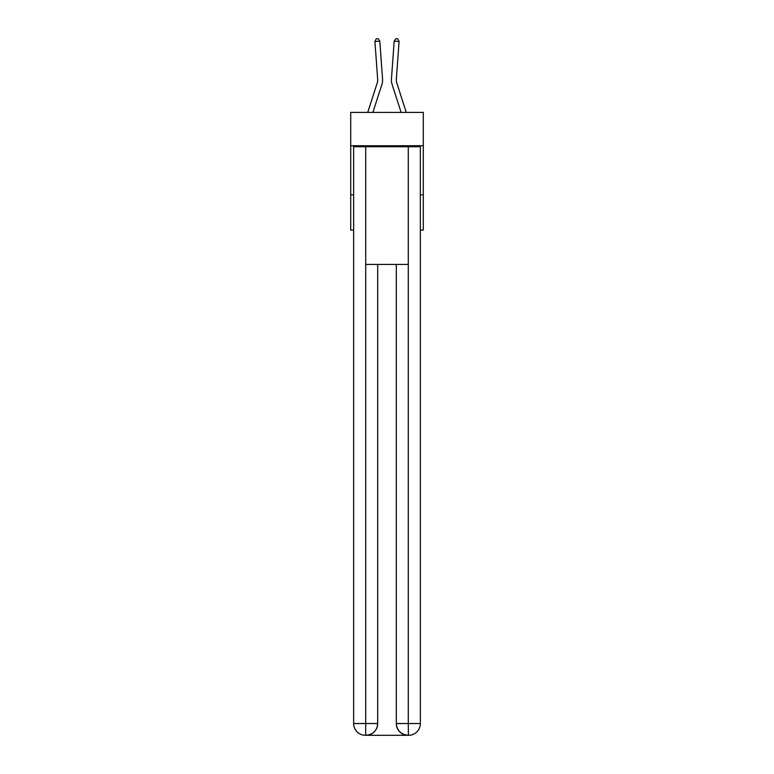 <?xml version="1.0" encoding="UTF-8"?>
<svg xmlns="http://www.w3.org/2000/svg" width="774" height="774" viewBox="0 0 774 774"><rect width="100%" height="100%" fill="white"/><g stroke="black" fill="none" stroke-linecap="round" stroke-linejoin="round"><path stroke-width="1.16" d="M423.291 145.754L423.291 112.404L350.709 112.404L350.709 145.754L423.291 145.754L423.291 230.11L420.35 230.11M353.65 194.796L350.709 194.796L350.709 145.754M423.291 194.796L420.35 194.796M350.709 194.796L350.709 230.11L353.65 230.11M367.727 112.404L377.209 83.002A9.81 9.81 0 0 0 377.654 79.287L374.926 41.496L379.811 41.138L382.549 78.929A14.716 14.716 0 0 1 381.872 84.501L372.884 112.404M406.273 112.404L396.791 83.002A9.81 9.81 0 0 1 396.346 79.287L399.074 41.496L394.189 41.138L391.451 78.929A14.716 14.716 0 0 0 392.128 84.501L401.116 112.404M365.415 735.3A11.774 11.774 0 0 1 353.65 723.526L377.683 723.526L377.683 264.447L377.683 723.526A11.774 11.774 0 0 1 365.909 735.3L365.415 735.3A11.774 11.774 0 0 1 353.65 723.526L353.65 146.731L365.715 146.731L365.715 264.447L408.285 264.447L408.285 146.731L365.715 146.731M408.285 146.731L420.35 146.731L420.35 723.526A11.774 11.774 0 0 1 408.585 735.3L408.091 735.3A11.774 11.774 0 0 1 396.317 723.526L396.317 264.447L396.317 723.526C396.917 730.462 400.845 734.391 408.091 735.3L365.909 735.3C373.184 734.536 377.112 730.617 377.683 723.526M396.317 723.526L408.285 723.526L408.382 735.3M365.715 264.447L365.715 735.3M394.189 41.138L391.451 78.929L394.189 41.138L391.451 78.929L394.189 41.138L391.451 78.929L394.189 41.138L391.451 78.929L394.189 41.138L391.451 78.929L394.189 41.138L391.451 78.929L394.189 41.138L391.451 78.929L394.189 41.138L391.451 78.929L394.189 41.138L391.451 78.929L394.189 41.138L391.451 78.929L394.189 41.138L391.451 78.929L394.189 41.138L391.451 78.929L394.189 41.138L391.451 78.929L394.189 41.138L391.451 78.929L394.189 41.138L391.451 78.929L394.189 41.138L391.451 78.929L394.189 41.138L391.451 78.929L394.189 41.138L391.451 78.929L394.189 41.138L391.451 78.929L394.189 41.138L391.451 78.929L394.189 41.138L395.833 38.7L397.797 38.845L399.074 41.496M396.791 83.002A9.81 9.81 0 0 1 396.346 79.287A9.81 9.81 0 0 0 396.791 83.002A9.81 9.81 0 0 1 396.346 79.287A9.81 9.81 0 0 0 396.791 83.002A9.81 9.81 0 0 1 396.346 79.287A9.81 9.81 0 0 0 396.791 83.002A9.81 9.81 0 0 1 396.346 79.287A9.81 9.81 0 0 0 396.791 83.002A9.81 9.81 0 0 1 396.346 79.287A9.81 9.81 0 0 0 396.791 83.002A9.81 9.81 0 0 1 396.346 79.287A9.81 9.81 0 0 0 396.791 83.002A9.81 9.81 0 0 1 396.346 79.287A9.81 9.81 0 0 0 396.791 83.002A9.81 9.81 0 0 1 396.346 79.287A9.81 9.81 0 0 0 396.791 83.002A9.81 9.81 0 0 1 396.346 79.287A9.81 9.81 0 0 0 396.791 83.002A9.81 9.81 0 0 1 396.346 79.287A9.81 9.81 0 0 0 396.791 83.002A9.81 9.81 0 0 1 396.346 79.287A9.81 9.81 0 0 0 396.791 83.002A9.81 9.81 0 0 1 396.346 79.287A9.81 9.81 0 0 0 396.791 83.002A9.81 9.81 0 0 1 396.346 79.287A9.81 9.81 0 0 0 396.791 83.002A9.81 9.81 0 0 1 396.346 79.287A9.81 9.81 0 0 0 396.791 83.002A9.81 9.81 0 0 1 396.346 79.287A9.81 9.81 0 0 0 396.791 83.002A9.81 9.81 0 0 1 396.346 79.287A9.81 9.81 0 0 0 396.791 83.002A9.81 9.81 0 0 1 396.346 79.287A9.81 9.81 0 0 0 396.791 83.002A9.81 9.81 0 0 1 396.346 79.287A9.81 9.81 0 0 0 396.791 83.002A9.81 9.81 0 0 1 396.346 79.287A9.81 9.81 0 0 0 396.791 83.002A9.81 9.81 0 0 1 396.346 79.287M377.209 83.002A9.81 9.81 0 0 0 377.654 79.287A9.81 9.81 0 0 1 377.209 83.002A9.81 9.81 0 0 0 377.654 79.287A9.81 9.81 0 0 1 377.209 83.002A9.81 9.81 0 0 0 377.654 79.287A9.81 9.81 0 0 1 377.209 83.002A9.81 9.81 0 0 0 377.654 79.287A9.81 9.81 0 0 1 377.209 83.002A9.81 9.81 0 0 0 377.654 79.287A9.81 9.81 0 0 1 377.209 83.002A9.81 9.81 0 0 0 377.654 79.287A9.81 9.81 0 0 1 377.209 83.002A9.81 9.81 0 0 0 377.654 79.287A9.81 9.81 0 0 1 377.209 83.002A9.81 9.81 0 0 0 377.654 79.287A9.81 9.81 0 0 1 377.209 83.002A9.81 9.81 0 0 0 377.654 79.287A9.81 9.81 0 0 1 377.209 83.002A9.81 9.81 0 0 0 377.654 79.287A9.81 9.81 0 0 1 377.209 83.002A9.81 9.81 0 0 0 377.654 79.287A9.81 9.81 0 0 1 377.209 83.002A9.81 9.81 0 0 0 377.654 79.287A9.81 9.81 0 0 1 377.209 83.002A9.81 9.81 0 0 0 377.654 79.287A9.81 9.81 0 0 1 377.209 83.002A9.81 9.81 0 0 0 377.654 79.287A9.81 9.81 0 0 1 377.209 83.002A9.81 9.81 0 0 0 377.654 79.287A9.81 9.81 0 0 1 377.209 83.002A9.81 9.81 0 0 0 377.654 79.287A9.81 9.81 0 0 1 377.209 83.002M374.926 41.496L376.203 38.845L378.167 38.7L379.811 41.138M408.285 264.447L408.285 723.526L420.35 723.526"/></g></svg>
